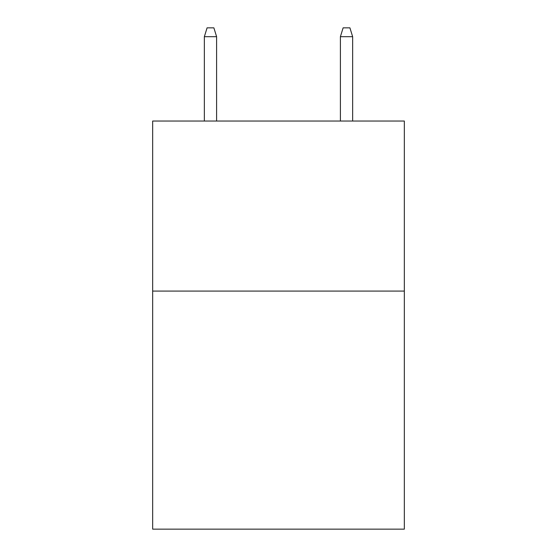 <?xml version="1.0" encoding="UTF-8"?>
<svg xmlns="http://www.w3.org/2000/svg" width="557" height="557" viewBox="0 0 557 557"><rect width="100%" height="100%" fill="white"/><g stroke="black" fill="none" stroke-linecap="round" stroke-linejoin="round"><path stroke-width="0.84" d="M404.333 291.081L404.333 529.15L152.667 529.15L152.667 121.036L404.333 121.036L404.333 291.081L152.667 291.081M216.603 121.036L216.603 36.692L204.356 36.692L204.356 121.036M204.356 36.692L207.079 27.85L213.881 27.85L216.603 36.692M340.397 36.692L343.119 27.85L349.921 27.85L352.644 36.692L340.397 36.692L340.397 121.036M352.644 36.692L352.644 121.036"/></g></svg>
